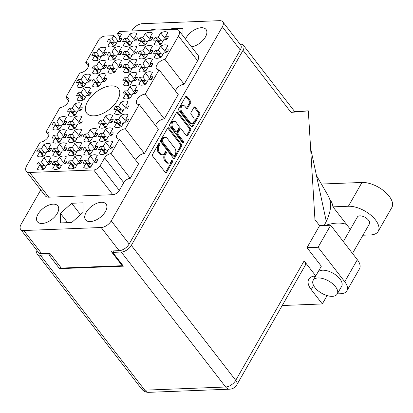 <?xml version="1.0" encoding="UTF-8"?>
<svg xmlns="http://www.w3.org/2000/svg" width="413" height="413" viewBox="0 0 413 413"><rect width="100%" height="100%" fill="white"/><g stroke="black" fill="none" stroke-linecap="round" stroke-linejoin="round"><path stroke-width="0.62" d="M26.246 171.189A9.411 5.111 -37.7 0 0 29.664 172.458L48.796 197.192A9.411 5.111 142.3 0 1 45.378 195.917L26.246 171.189A9.411 5.111 -37.7 0 1 26.69 165.701L40.138 142.222A6.923 3.758 -37.7 0 0 47.03 138.515A6.923 3.758 -37.7 0 0 48.574 132.816A6.923 3.758 -37.7 0 0 46.06 131.881L59.978 107.576A6.923 3.758 -37.7 0 0 66.87 103.869A6.923 3.758 -37.7 0 0 68.413 98.17A6.923 3.758 -37.7 0 0 65.899 97.236L79.817 72.931A6.923 3.758 -37.7 0 0 86.709 69.224A6.923 3.758 -37.7 0 0 88.258 63.525A6.923 3.758 -37.7 0 0 85.744 62.59L98.475 40.355A5.539 3.01 -37.7 0 1 104.964 36.06L112.687 35.755A5.539 3.01 142.3 0 0 113.849 35.57L111.959 38.868L108.991 38.987A8.998 4.889 -37.7 0 0 107.272 41.987L110.24 41.868L107.839 46.065A8.998 4.889 -37.7 0 0 110.803 46.953A8.998 4.889 -37.7 0 0 114.943 45.791L117.349 41.594L120.317 41.476A8.998 4.889 -37.7 0 0 122.036 38.476L119.063 38.595L121.468 34.398A8.998 4.889 -37.7 0 0 117.323 33.649A5.539 3.01 142.3 0 0 119.171 31.46L175.489 29.266A9.411 5.111 -37.7 0 1 178.906 30.541A9.411 5.111 -37.7 0 1 178.462 36.024L165.019 59.503L184.146 84.237L197.595 60.757L178.462 36.024M95.382 60.701A8.998 4.889 -37.7 0 0 99.523 59.534L101.923 55.337L104.897 55.223A8.998 4.889 -37.7 0 0 106.616 52.224L103.642 52.337L106.048 48.14A8.998 4.889 -37.7 0 0 98.944 48.419L96.539 52.616L93.565 52.73A8.998 4.889 -37.7 0 0 91.851 55.729L94.82 55.616L92.419 59.813A8.998 4.889 -37.7 0 0 95.382 60.701M126.29 72.636A8.998 4.889 -37.7 0 0 130.431 71.475L132.831 67.278L135.805 67.164A8.998 4.889 -37.7 0 0 137.524 64.165L134.55 64.278L136.956 60.081A8.998 4.889 -37.7 0 0 129.852 60.36L127.447 64.557L124.478 64.671A8.998 4.889 -37.7 0 0 122.759 67.67L125.728 67.556L123.327 71.754A8.998 4.889 -37.7 0 0 126.29 72.636M141.69 45.75A8.998 4.889 -37.7 0 0 145.83 44.589L148.231 40.391L151.204 40.273A8.998 4.889 -37.7 0 0 152.924 37.273L149.95 37.392L152.356 33.19A8.998 4.889 -37.7 0 0 145.252 33.468L142.846 37.666L139.873 37.784A8.998 4.889 -37.7 0 0 138.159 40.784L141.127 40.665L138.727 44.862A8.998 4.889 -37.7 0 0 141.69 45.75M79.983 87.587A8.998 4.889 -37.7 0 0 84.123 86.425L86.523 82.228L89.497 82.11A8.998 4.889 -37.7 0 0 91.216 79.11L88.243 79.229L90.648 75.032A8.998 4.889 -37.7 0 0 83.545 75.305L81.139 79.502L78.165 79.621A8.998 4.889 -37.7 0 0 76.451 82.621L79.42 82.502L77.019 86.699A8.998 4.889 -37.7 0 0 79.983 87.587M110.823 60.097A8.998 4.889 -37.7 0 0 114.964 58.935L117.369 54.738L120.338 54.619A8.998 4.889 -37.7 0 0 122.057 51.62L119.083 51.739L121.489 47.541A8.998 4.889 -37.7 0 0 114.386 47.815L111.98 52.012L109.011 52.131A8.998 4.889 -37.7 0 0 107.292 55.13L110.266 55.012L107.86 59.209A8.998 4.889 -37.7 0 0 110.823 60.097M95.424 86.988A8.998 4.889 -37.7 0 0 99.564 85.821L101.97 81.624L104.938 81.511A8.998 4.889 -37.7 0 0 106.657 78.511L103.689 78.625L106.089 74.428A8.998 4.889 -37.7 0 0 98.986 74.707L96.58 78.904L93.612 79.017A8.998 4.889 -37.7 0 0 91.892 82.017L94.866 81.903L92.46 86.1A8.998 4.889 -37.7 0 0 95.424 86.988M126.27 59.498A8.998 4.889 -37.7 0 0 130.41 58.331L132.81 54.134L135.784 54.02A8.998 4.889 -37.7 0 0 137.498 51.021L134.53 51.135L136.935 46.937A8.998 4.889 -37.7 0 0 129.832 47.216L127.426 51.413L124.452 51.527A8.998 4.889 -37.7 0 0 122.738 54.526L125.707 54.413L123.301 58.61A8.998 4.889 -37.7 0 0 126.27 59.498M126.332 98.924A8.998 4.889 -37.7 0 0 130.472 97.762L132.878 93.565L135.846 93.452A8.998 4.889 -37.7 0 0 137.565 90.452L134.597 90.566L136.997 86.369A8.998 4.889 -37.7 0 0 129.894 86.647L127.493 90.845L124.519 90.958A8.998 4.889 -37.7 0 0 122.8 93.957L125.774 93.844L123.368 98.041A8.998 4.889 -37.7 0 0 126.332 98.924M95.403 73.844A8.998 4.889 -37.7 0 0 99.543 72.678L101.949 68.481L104.917 68.367A8.998 4.889 -37.7 0 0 106.637 65.368L103.663 65.481L106.069 61.284A8.998 4.889 -37.7 0 0 98.965 61.563L96.559 65.76L93.591 65.873A8.998 4.889 -37.7 0 0 91.872 68.873L94.845 68.759L92.44 72.956A8.998 4.889 -37.7 0 0 95.403 73.844M80.003 100.731A8.998 4.889 -37.7 0 0 84.144 99.569L86.549 95.372L89.518 95.253A8.998 4.889 -37.7 0 0 91.237 92.254L88.263 92.373L90.669 88.175A8.998 4.889 -37.7 0 0 83.565 88.449L81.16 92.646L78.191 92.765A8.998 4.889 -37.7 0 0 76.472 95.764L79.446 95.646L77.04 99.843A8.998 4.889 -37.7 0 0 80.003 100.731M126.249 46.354A8.998 4.889 -37.7 0 0 130.384 45.187L132.79 40.99L135.763 40.877A8.998 4.889 -37.7 0 0 137.477 37.877L134.509 37.991L136.909 33.794A8.998 4.889 -37.7 0 0 129.806 34.072L127.405 38.27L124.432 38.383A8.998 4.889 -37.7 0 0 122.713 41.383L125.686 41.269L123.281 45.466A8.998 4.889 -37.7 0 0 126.249 46.354M110.849 73.24A8.998 4.889 -37.7 0 0 114.984 72.079L117.39 67.882L120.364 67.763A8.998 4.889 -37.7 0 0 122.078 64.764L119.109 64.882L121.51 60.685A8.998 4.889 -37.7 0 0 114.406 60.959L112.006 65.156L109.032 65.275A8.998 4.889 -37.7 0 0 107.313 68.274L110.286 68.155L107.881 72.352A8.998 4.889 -37.7 0 0 110.849 73.24M141.731 72.038A8.998 4.889 -37.7 0 0 145.872 70.876L148.277 66.674L151.246 66.56A8.998 4.889 -37.7 0 0 152.965 63.561L149.996 63.679L152.397 59.477A8.998 4.889 -37.7 0 0 145.293 59.756L142.893 63.953L139.919 64.072A8.998 4.889 -37.7 0 0 138.2 67.071L141.174 66.952L138.768 71.15A8.998 4.889 -37.7 0 0 141.731 72.038M126.311 85.78A8.998 4.889 -37.7 0 0 130.451 84.619L132.857 80.421L135.825 80.308A8.998 4.889 -37.7 0 0 137.544 77.308L134.571 77.422L136.977 73.225A8.998 4.889 -37.7 0 0 129.873 73.504L127.467 77.701L124.499 77.814A8.998 4.889 -37.7 0 0 122.78 80.814L125.753 80.7L123.348 84.897A8.998 4.889 -37.7 0 0 126.311 85.78M141.711 58.894A8.998 4.889 -37.7 0 0 145.851 57.732L148.257 53.535L151.225 53.416A8.998 4.889 -37.7 0 0 152.944 50.417L149.971 50.536L152.376 46.333A8.998 4.889 -37.7 0 0 145.273 46.612L142.867 50.809L139.899 50.928A8.998 4.889 -37.7 0 0 138.179 53.927L141.153 53.809L138.747 58.006A8.998 4.889 -37.7 0 0 141.711 58.894M141.757 85.181A8.998 4.889 -37.7 0 0 145.892 84.02L148.298 79.817L151.272 79.704A8.998 4.889 -37.7 0 0 152.986 76.704L150.017 76.823L152.418 72.621A8.998 4.889 -37.7 0 0 145.314 72.9L142.913 77.097L139.94 77.216A8.998 4.889 -37.7 0 0 138.221 80.215L141.194 80.096L138.789 84.293A8.998 4.889 -37.7 0 0 141.757 85.181M157.157 58.29A8.998 4.889 -37.7 0 0 161.292 57.128L163.698 52.931L166.671 52.818A8.998 4.889 -37.7 0 0 168.385 49.818L165.417 49.932L167.817 45.735A8.998 4.889 -37.7 0 0 160.714 46.013L158.313 50.21L155.34 50.324A8.998 4.889 -37.7 0 0 153.621 53.323L156.594 53.21L154.188 57.407A8.998 4.889 -37.7 0 0 157.157 58.29M157.131 45.146A8.998 4.889 -37.7 0 0 161.271 43.984L163.677 39.787L166.645 39.674A8.998 4.889 -37.7 0 0 168.365 36.674L165.396 36.788L167.797 32.591A8.998 4.889 -37.7 0 0 160.693 32.87L158.287 37.067L155.319 37.18A8.998 4.889 -37.7 0 0 153.6 40.18L156.573 40.066L154.168 44.263A8.998 4.889 -37.7 0 0 157.131 45.146M86.653 168.215A8.998 4.889 -37.7 0 0 90.788 167.053L93.193 162.856L96.167 162.743A8.998 4.889 -37.7 0 0 97.881 159.743L94.913 159.857L97.313 155.66A8.998 4.889 -37.7 0 0 90.21 155.938L87.809 160.136L84.835 160.249A8.998 4.889 -37.7 0 0 83.116 163.249L86.09 163.135L83.684 167.332A8.998 4.889 -37.7 0 0 86.653 168.215M102.073 154.472A8.998 4.889 -37.7 0 0 106.213 153.311L108.614 149.108L111.587 148.995A8.998 4.889 -37.7 0 0 113.307 145.995L110.333 146.109L112.739 141.912A8.998 4.889 -37.7 0 0 105.635 142.191L103.229 146.388L100.256 146.507A8.998 4.889 -37.7 0 0 98.542 149.501L101.51 149.387L99.11 153.584A8.998 4.889 -37.7 0 0 102.073 154.472M117.473 127.581A8.998 4.889 -37.7 0 0 121.613 126.419L124.014 122.222L126.987 122.103A8.998 4.889 -37.7 0 0 128.706 119.109L125.733 119.223L128.138 115.026A8.998 4.889 -37.7 0 0 121.035 115.299L118.629 119.502L115.655 119.615A8.998 4.889 -37.7 0 0 113.942 122.615L116.91 122.501L114.504 126.698A8.998 4.889 -37.7 0 0 117.473 127.581M86.627 155.071A8.998 4.889 -37.7 0 0 90.767 153.91L93.173 149.713L96.141 149.599A8.998 4.889 -37.7 0 0 97.86 146.6L94.892 146.713L97.292 142.516A8.998 4.889 -37.7 0 0 90.189 142.795L87.788 146.992L84.815 147.105A8.998 4.889 -37.7 0 0 83.096 150.105L86.069 149.991L83.663 154.188A8.998 4.889 -37.7 0 0 86.627 155.071M102.026 128.185A8.998 4.889 -37.7 0 0 106.167 127.023L108.573 122.821L111.541 122.707A8.998 4.889 -37.7 0 0 113.26 119.708L110.292 119.822L112.692 115.625A8.998 4.889 -37.7 0 0 105.589 115.903L103.183 120.1L100.214 120.219A8.998 4.889 -37.7 0 0 98.495 123.213L101.469 123.1L99.063 127.297A8.998 4.889 -37.7 0 0 102.026 128.185M102.052 141.329A8.998 4.889 -37.7 0 0 106.187 140.167L108.593 135.965L111.567 135.851A8.998 4.889 -37.7 0 0 113.281 132.852L110.312 132.965L112.713 128.768A8.998 4.889 -37.7 0 0 105.609 129.047L103.209 133.244L100.235 133.363A8.998 4.889 -37.7 0 0 98.516 136.357L101.49 136.244L99.084 140.441A8.998 4.889 -37.7 0 0 102.052 141.329M71.165 142.531A8.998 4.889 -37.7 0 0 75.305 141.37L77.706 137.173L80.68 137.054A8.998 4.889 -37.7 0 0 82.393 134.055L79.425 134.173L81.831 129.971A8.998 4.889 -37.7 0 0 74.727 130.25L72.321 134.447L69.348 134.566A8.998 4.889 -37.7 0 0 67.634 137.565L70.602 137.446L68.197 141.644A8.998 4.889 -37.7 0 0 71.165 142.531M55.765 169.423A8.998 4.889 -37.7 0 0 59.906 168.256L62.306 164.059L65.28 163.946A8.998 4.889 -37.7 0 0 66.999 160.946L64.025 161.06L66.431 156.863A8.998 4.889 -37.7 0 0 59.327 157.141L56.922 161.338L53.948 161.452A8.998 4.889 -37.7 0 0 52.234 164.451L55.203 164.338L52.802 168.535A8.998 4.889 -37.7 0 0 55.765 169.423M71.119 116.244A8.998 4.889 -37.7 0 0 75.259 115.082L77.665 110.885L80.633 110.767A8.998 4.889 -37.7 0 0 82.352 107.767L79.379 107.886L81.784 103.689A8.998 4.889 -37.7 0 0 74.681 103.962L72.275 108.16L69.307 108.278A8.998 4.889 -37.7 0 0 67.587 111.278L70.561 111.159L68.155 115.356A8.998 4.889 -37.7 0 0 71.119 116.244M55.719 143.135A8.998 4.889 -37.7 0 0 59.859 141.969L62.265 137.772L65.233 137.658A8.998 4.889 -37.7 0 0 66.952 134.659L63.979 134.772L66.385 130.575A8.998 4.889 -37.7 0 0 59.281 130.854L56.875 135.051L53.907 135.165A8.998 4.889 -37.7 0 0 52.188 138.164L55.161 138.05L52.756 142.248A8.998 4.889 -37.7 0 0 55.719 143.135M117.452 114.437A8.998 4.889 -37.7 0 0 121.587 113.276L123.993 109.078L126.967 108.96A8.998 4.889 -37.7 0 0 128.68 105.965L125.712 106.079L128.113 101.882A8.998 4.889 -37.7 0 0 121.009 102.156L118.608 106.358L115.635 106.471A8.998 4.889 -37.7 0 0 113.916 109.471L116.889 109.357L114.484 113.554A8.998 4.889 -37.7 0 0 117.452 114.437M71.186 155.675A8.998 4.889 -37.7 0 0 75.326 154.514L77.727 150.317L80.7 150.198A8.998 4.889 -37.7 0 0 82.419 147.198L79.446 147.317L81.851 143.115A8.998 4.889 -37.7 0 0 74.748 143.394L72.342 147.591L69.369 147.709A8.998 4.889 -37.7 0 0 67.655 150.709L70.623 150.59L68.222 154.787A8.998 4.889 -37.7 0 0 71.186 155.675M71.144 129.388A8.998 4.889 -37.7 0 0 75.28 128.226L77.685 124.029L80.659 123.91A8.998 4.889 -37.7 0 0 82.373 120.911L79.404 121.03L81.805 116.833A8.998 4.889 -37.7 0 0 74.701 117.106L72.301 121.303L69.327 121.422A8.998 4.889 -37.7 0 0 67.608 124.421L70.582 124.303L68.176 128.5A8.998 4.889 -37.7 0 0 71.144 129.388M55.745 156.279A8.998 4.889 -37.7 0 0 59.88 155.112L62.286 150.915L65.259 150.802A8.998 4.889 -37.7 0 0 66.973 147.802L64.005 147.916L66.405 143.719A8.998 4.889 -37.7 0 0 59.302 143.998L56.901 148.195L53.927 148.308A8.998 4.889 -37.7 0 0 52.208 151.308L55.182 151.194L52.776 155.391A8.998 4.889 -37.7 0 0 55.745 156.279M55.698 129.992A8.998 4.889 -37.7 0 0 59.839 128.825L62.244 124.628L65.213 124.514A8.998 4.889 -37.7 0 0 66.932 121.515L63.958 121.628L66.364 117.431A8.998 4.889 -37.7 0 0 59.26 117.71L56.855 121.907L53.886 122.021A8.998 4.889 -37.7 0 0 52.167 125.02L55.136 124.907L52.735 129.104A8.998 4.889 -37.7 0 0 55.698 129.992M71.206 168.819A8.998 4.889 -37.7 0 0 75.347 167.657L77.752 163.46L80.721 163.341A8.998 4.889 -37.7 0 0 82.44 160.342L79.466 160.461L81.872 156.259A8.998 4.889 -37.7 0 0 74.768 156.537L72.363 160.734L69.394 160.853A8.998 4.889 -37.7 0 0 67.675 163.853L70.649 163.734L68.243 167.931A8.998 4.889 -37.7 0 0 71.206 168.819M86.606 141.927A8.998 4.889 -37.7 0 0 90.746 140.766L93.152 136.569L96.121 136.455A8.998 4.889 -37.7 0 0 97.84 133.456L94.866 133.569L97.272 129.372A8.998 4.889 -37.7 0 0 90.168 129.651L87.763 133.848L84.794 133.962A8.998 4.889 -37.7 0 0 83.075 136.961L86.049 136.848L83.643 141.045A8.998 4.889 -37.7 0 0 86.606 141.927M40.298 156.878A8.998 4.889 -37.7 0 0 44.439 155.716L46.845 151.519L49.813 151.401A8.998 4.889 -37.7 0 0 51.532 148.401L48.558 148.52L50.964 144.323A8.998 4.889 -37.7 0 0 43.861 144.596L41.455 148.794L38.486 148.912A8.998 4.889 -37.7 0 0 36.767 151.912L39.741 151.793L37.335 155.99A8.998 4.889 -37.7 0 0 40.298 156.878M41.589 166.041L38.507 162.056A8.998 4.889 142.3 0 0 36.788 165.055L39.762 164.937L37.356 169.134A8.998 4.889 -37.7 0 0 40.319 170.022A8.998 4.889 -37.7 0 0 44.459 168.86L46.865 164.663L49.834 164.544A8.998 4.889 142.3 0 0 51.553 161.545L48.584 161.664L50.314 163.904M183.295 105.496L182.267 105.537A3.634 2.426 87.8 0 0 180.099 107.922A3.634 2.426 87.8 0 0 180.853 111.882L189.123 122.578A3.634 2.426 87.8 0 0 190.821 123.492L191.849 123.456A3.634 2.426 87.8 0 0 193.578 122.238A3.634 2.426 87.8 0 0 193.263 117.106L191.152 114.375A1.358 0.909 87.8 0 1 191.033 112.46L193.971 107.334A1.358 0.909 87.8 0 1 194.616 106.879A1.358 0.909 87.8 0 1 195.251 107.22L199.51 112.723A1.358 0.909 87.8 0 1 199.624 114.644L192.768 126.621A1.358 0.909 87.8 0 1 192.122 127.075A1.358 0.909 87.8 0 1 191.487 126.734L178.922 110.488A1.358 0.909 87.8 0 1 178.803 108.573L185.664 96.596A1.358 0.909 87.8 0 1 186.309 96.136A1.358 0.909 87.8 0 1 186.944 96.482L190.47 101.04A1.358 0.909 87.8 0 1 190.584 102.956L187.652 108.082A1.358 0.909 87.8 0 1 187.006 108.536A1.358 0.909 87.8 0 1 186.371 108.196L184.993 106.415A3.634 2.426 87.8 0 0 183.295 105.496A3.634 2.426 87.8 0 0 181.126 107.881A3.634 2.426 87.8 0 0 181.88 111.846L190.156 122.537A3.634 2.426 87.8 0 0 191.849 123.456M183.553 142.712A0.95 0.635 87.8 0 0 183.47 141.37L178.163 134.509A1.358 0.909 87.8 0 1 178.049 132.594L179.996 129.192A1.358 0.909 87.8 0 1 180.641 128.737A1.358 0.909 87.8 0 1 181.276 129.078L186.371 135.665A1.358 0.909 87.8 0 0 187.006 136.011A1.358 0.909 87.8 0 0 187.652 135.557L190.584 130.425A1.358 0.909 87.8 0 0 190.47 128.51L177.905 112.264A1.358 0.909 87.8 0 0 177.27 111.923A1.358 0.909 87.8 0 0 176.625 112.377L169.764 124.359A1.358 0.909 87.8 0 0 169.882 126.275L182.654 142.79A0.95 0.635 87.8 0 0 183.098 143.032A0.95 0.635 87.8 0 0 183.553 142.712M182.561 142.671A0.95 0.635 87.8 0 0 182.438 141.411L183.47 141.37M111.164 85.868A20.072 10.903 -37.7 0 0 91.18 96.616A20.072 10.903 -37.7 0 0 86.699 113.147A20.072 10.903 -37.7 0 0 93.988 115.857A20.072 10.903 -37.7 0 0 113.978 105.108A20.072 10.903 -37.7 0 0 118.454 88.583A20.072 10.903 -37.7 0 0 111.164 85.868M101.345 202.272A12.942 7.031 -37.7 0 0 88.459 209.205A12.942 7.031 -37.7 0 0 85.568 219.861A12.942 7.031 -37.7 0 0 90.271 221.611A12.942 7.031 -37.7 0 0 103.157 214.677A12.942 7.031 -37.7 0 0 106.048 204.022A12.942 7.031 -37.7 0 0 101.345 202.272M53.163 204.151A12.942 7.031 -37.7 0 0 40.278 211.084A12.942 7.031 -37.7 0 0 37.387 221.74A12.942 7.031 -37.7 0 0 42.09 223.49A12.942 7.031 -37.7 0 0 54.975 216.557A12.942 7.031 -37.7 0 0 57.866 205.901A12.942 7.031 -37.7 0 0 53.163 204.151M156.073 30.025A12.942 7.031 -37.7 0 0 153.14 29.581A12.942 7.031 -37.7 0 0 149.558 30.278M191.565 46.906A12.942 7.031 -37.7 0 0 203.671 39.488A12.942 7.031 -37.7 0 0 206.025 29.452A12.942 7.031 -37.7 0 0 201.327 27.702A12.942 7.031 -37.7 0 0 185.499 39.059M108.991 38.987L112.073 42.973M93.565 52.73L96.652 56.72M124.478 64.671L127.56 68.661M139.873 37.784L142.96 41.77M78.165 79.621L81.253 83.607M109.011 52.131L112.093 56.116M93.612 79.017L96.694 83.008M124.452 51.527L127.54 55.518M124.519 90.958L127.602 94.949M93.591 65.873L96.673 69.864M78.191 92.765L81.273 96.75M124.432 38.383L127.514 42.374M109.032 65.275L112.119 69.26M139.919 64.072L143.001 68.057M124.499 77.814L127.581 81.805M139.899 50.928L142.981 54.914M139.94 77.216L143.027 81.201M155.34 50.324L158.427 54.309M155.319 37.18L158.401 41.171M84.835 160.249L87.923 164.235M100.256 146.507L103.343 150.492M115.655 119.615L118.743 123.601M84.815 147.105L87.897 151.096M100.214 120.219L103.296 124.205M100.235 133.363L103.322 137.348M69.348 134.566L72.435 138.551M53.948 161.452L57.035 165.443M69.307 108.278L72.389 112.264M53.907 135.165L56.989 139.155M115.635 106.471L118.722 110.457M69.369 147.709L72.456 151.695M69.327 121.422L72.409 125.407M53.927 148.308L57.015 152.299M53.886 122.021L56.968 126.011M69.394 160.853L72.476 164.839M84.794 133.962L87.876 137.952M38.486 148.912L41.568 152.898M119.951 37.041L117.323 33.649M181.426 144.297L168.865 128.051A1.358 0.909 87.8 0 0 168.23 127.71A1.358 0.909 87.8 0 0 167.585 128.164L160.724 140.141A1.358 0.909 87.8 0 0 160.843 142.062L173.403 158.303A1.358 0.909 87.8 0 0 174.038 158.649A1.358 0.909 87.8 0 0 174.684 158.189L181.544 146.212A1.358 0.909 87.8 0 0 181.426 144.297L180.398 144.333L167.833 128.092A1.358 0.909 87.8 0 0 167.724 127.968M40.763 189.954L21.058 224.357A8.585 4.662 -37.7 0 0 20.65 229.36A8.585 4.662 -37.7 0 0 23.768 230.521L101.19 227.506A8.585 4.662 -37.7 0 0 111.247 220.847L222.359 26.83A8.585 4.662 -37.7 0 0 222.762 21.827A8.585 4.662 -37.7 0 0 219.649 20.665L142.227 23.686A8.585 4.662 -37.7 0 0 132.17 30.345L131.814 30.97M222.762 21.827L240.686 44.996A8.585 4.662 142.3 0 1 240.278 49.999L129.166 244.016A8.585 4.662 142.3 0 1 119.109 250.676L110.875 250.996L122.253 265.709L61.305 268.083L49.927 253.37L41.687 253.69A8.585 4.662 142.3 0 1 38.569 252.529L20.65 229.36M158.969 146.176L159.769 144.782A0.95 0.635 87.8 0 0 159.846 143.75A0.95 0.635 87.8 0 0 159.242 143.197A0.95 0.635 87.8 0 0 158.793 143.517L152.614 154.302A1.358 0.909 87.8 0 0 152.733 156.222L165.293 172.464A1.358 0.909 87.8 0 0 165.928 172.81A1.358 0.909 87.8 0 0 166.573 172.355L172.753 161.566A0.95 0.635 87.8 0 0 172.83 160.533A0.95 0.635 87.8 0 0 172.226 159.986A0.95 0.635 87.8 0 0 171.772 160.306L170.977 161.7A4.347 2.906 87.8 0 1 168.912 163.156A4.347 2.906 87.8 0 1 166.883 162.061L165.835 160.709A4.347 2.906 87.8 0 1 165.458 154.57L166.258 153.177A0.95 0.635 87.8 0 0 166.341 152.144A0.95 0.635 87.8 0 0 165.732 151.592A0.95 0.635 87.8 0 0 165.283 151.912L164.482 153.306A4.347 2.906 87.8 0 1 162.417 154.761A4.347 2.906 87.8 0 1 160.389 153.667L159.341 152.314A4.347 2.906 87.8 0 1 158.969 146.176L157.942 146.217A4.347 2.906 87.8 0 0 158.313 152.356L159.341 152.314M65.899 97.236L68.687 100.839M165.019 59.503A6.923 3.758 -37.7 0 0 158.127 63.21A6.923 3.758 -37.7 0 0 156.579 68.909A6.923 3.758 -37.7 0 0 159.093 69.843L178.225 94.577L164.307 118.882L145.175 94.149A6.923 3.758 -37.7 0 0 138.283 97.855A6.923 3.758 -37.7 0 0 136.739 103.555A6.923 3.758 -37.7 0 0 139.253 104.489L125.335 128.794L144.462 153.528L158.38 129.223L139.253 104.489M159.093 69.843L145.175 94.149M46.06 131.881L48.848 135.485M138.541 163.868L130.25 178.344L111.118 153.615L119.414 139.135L138.541 163.868M122.589 265.12L122.253 265.709M85.744 62.59L88.532 66.194M48.796 197.192L112.832 194.699L93.705 169.965A5.539 3.01 -37.7 0 0 100.189 165.67L104.634 157.911A5.539 3.01 142.3 0 1 111.118 153.615M29.664 172.458L93.705 169.965M100.189 165.67L119.321 190.398L123.761 182.644L104.634 157.911M178.906 30.541L198.039 55.27A9.411 5.111 142.3 0 1 197.595 60.757M175.437 90.974A6.923 3.758 142.3 0 1 184.146 84.237M155.593 125.619A6.923 3.758 142.3 0 1 164.307 118.882M135.753 160.265A6.923 3.758 142.3 0 1 144.462 153.528M130.25 178.344A5.539 3.01 -37.7 0 0 123.761 182.644M119.321 190.398A5.539 3.01 142.3 0 1 112.832 194.699M82.992 202.835L71.697 203.279L60.422 213.32L60.443 222.927L71.738 222.488L83.013 212.442L82.992 202.835M182.985 35.812L182.969 28.265L171.674 28.703L170.843 29.447M125.335 128.794A6.923 3.758 -37.7 0 0 118.443 132.501A6.923 3.758 -37.7 0 0 116.9 138.2A6.923 3.758 -37.7 0 0 119.414 139.135M48.584 161.664L50.985 157.467A8.998 4.889 -37.7 0 0 43.881 157.74L41.476 161.937L44.062 165.277M38.507 162.056L41.476 161.937M172.211 29.395L171.674 28.703M80.509 214.672L71.697 203.279M67.634 222.643L60.422 213.32M113.849 35.57L118.474 41.548M162.417 154.761L161.39 154.803A4.347 2.906 87.8 0 1 159.361 153.708L158.313 152.356M168.912 163.156L167.879 163.197A4.347 2.906 87.8 0 1 165.85 162.102L164.802 160.745A4.347 2.906 87.8 0 1 164.431 154.612L165.231 153.213A0.95 0.635 87.8 0 0 165.231 151.999M165.406 172.588A1.358 0.909 87.8 0 0 165.546 172.391L171.72 161.607A0.95 0.635 87.8 0 0 171.725 160.394M157.942 146.217L158.737 144.824A0.95 0.635 87.8 0 0 158.742 143.605M173.517 158.427A1.358 0.909 87.8 0 0 173.656 158.231L180.517 146.254A1.358 0.909 87.8 0 0 180.398 144.333M162.34 140.291A0.95 0.635 87.8 0 0 162.423 141.633L173.45 155.892A0.95 0.635 87.8 0 0 173.894 156.129A0.95 0.635 87.8 0 0 174.348 155.809L175.189 154.338A4.347 2.906 87.8 0 0 174.818 148.205L167.275 138.458A4.347 2.906 87.8 0 0 165.246 137.359A4.347 2.906 87.8 0 0 163.181 138.82L162.34 140.291L161.313 140.327A0.95 0.635 87.8 0 0 161.395 141.669L162.423 141.633M173.894 156.129L172.866 156.171A0.95 0.635 87.8 0 1 172.422 155.928L161.395 141.669M165.246 137.359L164.219 137.4A4.347 2.906 87.8 0 0 162.154 138.856L163.181 138.82M161.313 140.327L162.154 138.856M186.48 135.789A1.358 0.909 87.8 0 0 186.619 135.593L189.557 130.467A1.358 0.909 87.8 0 0 189.438 128.551L176.872 112.305A1.358 0.909 87.8 0 0 176.764 112.181M180.641 128.737L179.609 128.779A1.358 0.909 87.8 0 0 178.963 129.233L177.017 132.635A1.358 0.909 87.8 0 0 177.136 134.55L182.438 141.411M175.984 122.243A3.634 2.426 87.8 0 0 174.291 121.324A3.634 2.426 87.8 0 0 172.123 123.709A3.634 2.426 87.8 0 0 172.877 127.674L175.788 131.442A1.358 0.909 87.8 0 0 176.423 131.783A1.358 0.909 87.8 0 0 177.069 131.329L179.02 127.927A1.358 0.909 87.8 0 0 178.901 126.011L175.984 122.243M174.291 121.324L173.259 121.365A3.634 2.426 87.8 0 0 171.096 123.75A3.634 2.426 87.8 0 0 171.844 127.715L172.877 127.674M176.423 131.783L175.396 131.824A1.358 0.909 87.8 0 1 174.761 131.484L171.844 127.715M186.48 108.32A1.358 0.909 87.8 0 0 186.619 108.123L189.557 102.997A1.358 0.909 87.8 0 0 189.438 101.077L185.917 96.523A1.358 0.909 87.8 0 0 185.804 96.399M191.596 126.858A1.358 0.909 87.8 0 0 191.735 126.662L198.596 114.685A1.358 0.909 87.8 0 0 198.477 112.764L194.224 107.261A1.358 0.909 87.8 0 0 194.11 107.137M49.168 164.57L43.881 157.74M39.762 164.937L43.21 169.397M48.558 148.52L50.293 150.76M49.142 151.426L43.861 144.596M41.455 148.794L44.041 152.134M39.741 151.793L43.189 156.253M94.866 133.569L96.601 135.81M95.449 136.481L90.168 129.651M87.763 133.848L90.349 137.188M86.049 136.848L89.497 141.308M79.466 160.461L81.201 162.701M80.05 163.367L74.768 156.537M72.363 160.734L74.949 164.075M70.649 163.734L74.097 168.194M63.958 121.628L65.693 123.869M64.542 124.54L59.26 117.71M56.855 121.907L59.441 125.247M55.136 124.907L58.589 129.367M64.005 147.916L65.734 150.156M64.588 150.828L59.302 143.998M56.901 148.195L59.482 151.535M55.182 151.194L58.631 155.655M79.404 121.03L81.134 123.27M79.988 123.936L74.701 117.106M72.301 121.303L74.882 124.643M70.582 124.303L74.03 128.763M79.446 147.317L81.18 149.558M80.029 150.224L74.748 143.394M72.342 147.591L74.929 150.931M70.623 150.59L74.077 155.051M125.712 106.079L127.441 108.32M126.295 108.991L121.009 102.156M118.608 106.358L121.19 109.698M116.889 109.357L120.338 113.812M63.979 134.772L65.713 137.013M64.562 137.684L59.281 130.854M56.875 135.051L59.462 138.391M55.161 138.05L58.61 142.511M79.379 107.886L81.113 110.126M79.962 110.792L74.681 103.962M72.275 108.16L74.861 111.5M70.561 111.159L74.01 115.619M64.025 161.06L65.76 163.3M64.609 163.971L59.327 157.141M56.922 161.338L59.503 164.679M55.203 164.338L58.651 168.798M79.425 134.173L81.16 136.414M80.008 137.08L74.727 130.25M72.321 134.447L74.903 137.787M70.602 137.446L74.051 141.907M110.312 132.965L112.042 135.206M110.896 135.877L105.609 129.047M103.209 133.244L105.79 136.584M101.49 136.244L104.938 140.704M110.292 119.822L112.021 122.067M110.87 122.733L105.589 115.903M103.183 120.1L105.769 123.441M101.469 123.1L104.917 127.56M94.892 146.713L96.621 148.954M95.475 149.625L90.189 142.795M87.788 146.992L90.37 150.332M86.069 149.991L89.518 154.447M125.733 119.223L127.467 121.463M126.316 122.134L121.035 115.299M118.629 119.502L121.21 122.842M116.91 122.501L120.359 126.956M110.333 146.109L112.068 148.35M110.916 149.021L105.635 142.191M103.229 146.388L105.811 149.728M101.51 149.387L104.959 153.848M94.913 159.857L96.642 162.097M95.496 162.768L90.21 155.938M87.809 160.136L90.39 163.476M86.09 163.135L89.538 167.59M165.396 36.788L167.126 39.028M165.974 39.7L160.693 32.87M158.287 37.067L160.874 40.407M156.573 40.066L160.022 44.521M165.417 49.932L167.146 52.172M166 52.843L160.714 46.013M158.313 50.21L160.894 53.551M156.594 53.21L160.043 57.665M150.017 76.823L151.747 79.064M150.6 79.73L145.314 72.9M142.913 77.097L145.495 80.437M141.194 80.096L144.643 84.557M149.971 50.536L151.705 52.776M150.554 53.442L145.273 46.612M142.867 50.809L145.453 54.149M141.153 53.809L144.602 58.269M134.571 77.422L136.305 79.663M135.154 80.334L129.873 73.504M127.467 77.701L130.054 81.041M125.753 80.7L129.202 85.161M149.996 63.679L151.726 65.92M150.58 66.586L145.293 59.756M142.893 63.953L145.474 67.293M141.174 66.952L144.622 71.413M119.109 64.882L120.839 67.123M119.693 67.789L114.406 60.959M112.006 65.156L114.587 68.496M110.286 68.155L113.735 72.616M134.509 37.991L136.238 40.231M135.092 40.902L129.806 34.072M127.405 38.27L129.987 41.61M125.686 41.269L129.135 45.729M88.263 92.373L89.998 94.613M88.847 95.279L83.565 88.449M81.16 92.646L83.746 95.986M79.446 95.646L82.894 100.106M103.663 65.481L105.398 67.722M104.246 68.393L98.965 61.563M96.559 65.76L99.146 69.1M94.845 68.759L98.294 73.22M134.597 90.566L136.326 92.806M135.18 93.477L129.894 86.647M127.493 90.845L130.074 94.185M125.774 93.844L129.223 98.304M134.53 51.135L136.264 53.375M135.113 54.046L129.832 47.216M127.426 51.413L130.007 54.753M125.707 54.413L129.155 58.873M103.689 78.625L105.418 80.865M104.272 81.537L98.986 74.707M96.58 78.904L99.166 82.244M94.866 81.903L98.315 86.363M119.083 51.739L120.818 53.979M119.667 54.645L114.386 47.815M111.98 52.012L114.566 55.352M110.266 55.012L113.714 59.472M88.243 79.229L89.977 81.469M88.826 82.135L83.545 75.305M81.139 79.502L83.725 82.848M79.42 82.502L82.874 86.962M149.95 37.392L151.685 39.633M150.533 40.298L145.252 33.468M142.846 37.666L145.433 41.006M141.127 40.665L144.581 45.125M134.55 64.278L136.285 66.519M135.134 67.19L129.852 60.36M127.447 64.557L130.033 67.897M125.728 67.556L129.181 72.017M103.642 52.337L105.377 54.578M104.226 55.249L98.944 48.419M96.539 52.616L99.125 55.956M94.82 55.616L98.273 60.076M119.063 38.595L120.797 40.835M111.959 38.868L114.546 42.209M110.24 41.868L113.694 46.328M162.774 41.367L160.409 40.169L159.196 40.216A0.971 0.496 -150.2 0 0 158.855 40.381L157.988 41.894M161.349 43.845L158.587 42.668M160.409 40.169L158.99 42.653M329.811 199.541A42.085 22.86 142.3 0 1 330.271 200.099A42.085 22.86 142.3 0 1 332.95 206.851L348.365 206.252A21.595 10.986 29.8 0 1 375.52 219.969A21.595 10.986 29.8 0 1 378.2 231.326A21.595 10.986 29.8 0 1 370.554 234.935L362.924 235.234M321.128 184.053L361.989 182.463A21.595 10.986 29.8 0 1 389.144 196.18A21.595 10.986 29.8 0 1 391.823 207.538L378.2 231.326M314.923 287.546A13.846 7.042 -150.2 0 0 327.22 295.62A13.846 7.042 -150.2 0 0 337.235 294.025A13.846 7.042 -150.2 0 0 335.516 286.741A13.846 7.042 -150.2 0 0 323.219 278.672A13.846 7.042 -150.2 0 0 313.209 280.262A13.846 7.042 -150.2 0 0 314.923 287.546M337.235 294.025L341.675 286.266A13.846 7.042 -150.2 0 0 339.956 278.987A13.846 7.042 -150.2 0 0 328.273 271.098A13.846 7.042 -150.2 0 0 318.051 271.94M343.332 241.584L357.415 217.001A6.923 3.521 29.8 0 1 362.423 216.2A6.923 3.521 29.8 0 1 368.572 220.237A6.923 3.521 29.8 0 1 369.428 223.877L352.501 253.437M332.95 206.851L350.348 229.344M292.734 111.933C296.069 111.83 295.507 111.98 291.036 112.398L308.335 110.87L314.954 219.633L319.616 225.663L330.684 225.23L357.353 259.71A17.305 8.802 29.8 0 1 359.496 268.811L346.884 290.84A17.305 8.802 -150.2 0 1 340.756 293.731L337.323 293.865M346.884 290.84A17.305 8.802 -150.2 0 0 344.736 281.738L357.353 259.71M330.684 225.23L318.067 247.258L344.736 281.738M318.067 247.258L306.998 247.692L321.329 266.215L315.764 275.936L304.133 260.902A8.585 4.367 29.8 0 1 305.202 265.42L236.788 384.87A8.585 4.367 -150.2 0 0 235.725 380.352L304.133 260.902M314.995 277.138A19.726 10.036 29.8 0 1 314.474 276.044M308.335 110.87L294.552 111.412M36.979 250.474A8.585 4.662 -37.7 0 0 37.237 254.036A8.585 4.662 -37.7 0 0 40.35 255.198L144.746 390.166L225.668 387.012L121.277 252.044L112.728 252.379L113.58 250.892M49.751 253.375L48.899 254.862L40.35 255.198M121.277 252.044A8.585 4.662 -37.7 0 0 131.329 245.384L243.035 50.334A8.585 4.662 -37.7 0 0 243.443 45.332A8.585 4.662 -37.7 0 0 240.325 44.17L240.051 44.181M48.899 254.862L59.565 268.656L123.399 266.168L112.728 252.379M306.998 247.692L319.616 225.663M60.494 267.035L59.565 268.656M327.111 295.589L322.321 303.953L282.239 305.517M315.764 275.936A19.726 10.036 -150.2 0 0 308.779 279.234A19.726 10.036 -150.2 0 0 311.226 289.611L322.321 303.953M316.451 175.494L328.005 195.452A51.914 28.198 142.3 0 1 326.275 221.378L324.241 225.483M326.275 221.378L310.607 148.19M325.279 225.441A42.085 22.86 142.3 0 1 346.595 224.491M45.941 153.094L43.577 151.901L42.363 151.948A0.971 0.496 -150.2 0 0 42.023 152.113L41.155 153.626M44.516 155.577L41.754 154.4M43.577 151.901L42.152 154.385M92.249 138.149L89.884 136.951L88.671 136.997A0.971 0.496 -150.2 0 0 88.33 137.162L87.463 138.675M90.824 140.626L88.062 139.449M89.884 136.951L88.459 139.434M76.849 165.035L74.485 163.842L73.271 163.889A0.971 0.496 -150.2 0 0 72.931 164.049L72.063 165.567M75.424 167.518L72.662 166.341M74.485 163.842L73.065 166.325M61.341 126.208L58.976 125.01L57.763 125.062A0.971 0.496 -150.2 0 0 57.417 125.222L56.555 126.734M59.916 128.686L57.154 127.509M58.976 125.01L57.552 127.493M61.382 152.495L59.018 151.297L57.805 151.349A0.971 0.496 -150.2 0 0 57.464 151.509L56.596 153.022M59.962 154.973L57.195 153.796M59.018 151.297L57.598 153.781M76.782 125.604L74.417 124.411L73.204 124.458A0.971 0.496 -150.2 0 0 72.864 124.618L71.996 126.135M75.362 128.087L72.595 126.91M74.417 124.411L72.998 126.894M76.823 151.891L74.464 150.699L73.251 150.745A0.971 0.496 -150.2 0 0 72.905 150.905L72.043 152.423M75.403 154.374L72.642 153.197M74.464 150.699L73.039 153.182M123.089 110.658L120.725 109.46L119.512 109.507A0.971 0.496 -150.2 0 0 119.171 109.672L118.304 111.185M121.67 113.136L118.903 111.959M120.725 109.46L119.305 111.944M61.361 139.351L58.997 138.154L57.784 138.205A0.971 0.496 -150.2 0 0 57.443 138.365L56.576 139.878M59.937 141.829L57.175 140.652M58.997 138.154L57.577 140.637M76.761 112.46L74.397 111.267L73.184 111.314A0.971 0.496 -150.2 0 0 72.843 111.474L71.976 112.992M75.336 114.943L72.574 113.766M74.397 111.267L72.977 113.751M61.403 165.639L59.038 164.441L57.83 164.493A0.971 0.496 -150.2 0 0 57.484 164.653L56.617 166.165M59.983 168.117L57.216 166.94M59.038 164.441L57.619 166.924M76.803 138.747L74.438 137.555L73.23 137.601A0.971 0.496 -150.2 0 0 72.884 137.761L72.017 139.279M75.383 141.231L72.616 140.053M74.438 137.555L73.018 140.038M107.69 137.544L105.325 136.352L104.112 136.398A0.971 0.496 -150.2 0 0 103.771 136.558L102.904 138.071M106.27 140.028L103.503 138.851M105.325 136.352L103.906 138.835M107.669 124.401L105.305 123.208L104.091 123.255A0.971 0.496 -150.2 0 0 103.751 123.415L102.883 124.927M106.244 126.884L103.482 125.707M105.305 123.208L103.885 125.691M92.269 151.292L89.905 150.095L88.692 150.141A0.971 0.496 -150.2 0 0 88.351 150.306L87.484 151.819M90.845 153.77L88.083 152.593M89.905 150.095L88.485 152.578M123.11 123.797L120.746 122.604L119.538 122.651A0.971 0.496 -150.2 0 0 119.192 122.816L118.324 124.328M121.69 126.28L118.923 125.103M120.746 122.604L119.326 125.087M107.71 150.688L105.346 149.496L104.138 149.542A0.971 0.496 -150.2 0 0 103.792 149.702L102.925 151.215M106.291 153.171L103.524 151.994M105.346 149.496L103.926 151.979M92.29 164.436L89.926 163.238L88.712 163.285A0.971 0.496 -150.2 0 0 88.372 163.45L87.504 164.963M90.87 166.914L88.103 165.737M89.926 163.238L88.506 165.721M45.962 166.238L43.597 165.045L42.384 165.092A0.971 0.496 -150.2 0 0 42.043 165.257L41.176 166.769M44.537 168.721L41.775 167.544M43.597 165.045L42.178 167.528M162.794 54.511L160.43 53.313L159.217 53.36A0.971 0.496 -150.2 0 0 158.876 53.525L158.009 55.037M161.375 56.989L158.607 55.812M160.43 53.313L159.01 55.796M147.395 81.397L145.03 80.205L143.822 80.251A0.971 0.496 -150.2 0 0 143.476 80.411L142.609 81.924M145.975 83.88L143.208 82.703M145.03 80.205L143.61 82.688M147.353 55.11L144.989 53.917L143.776 53.964A0.971 0.496 -150.2 0 0 143.435 54.124L142.568 55.641M145.928 57.593L143.166 56.416M144.989 53.917L143.564 56.4M131.953 82.001L129.589 80.803L128.376 80.855A0.971 0.496 -150.2 0 0 128.035 81.015L127.168 82.528M130.529 84.479L127.767 83.302M129.589 80.803L128.169 83.287M147.374 68.253L145.009 67.061L143.796 67.107A0.971 0.496 -150.2 0 0 143.456 67.267L142.588 68.785M145.949 70.737L143.187 69.56M145.009 67.061L143.59 69.544M116.487 69.456L114.122 68.264L112.909 68.31A0.971 0.496 -150.2 0 0 112.568 68.47L111.701 69.988M115.067 71.939L112.3 70.762M114.122 68.264L112.703 70.747M131.886 42.57L129.522 41.372L128.309 41.424A0.971 0.496 -150.2 0 0 127.968 41.584L127.101 43.097M130.467 45.048L127.7 43.871M129.522 41.372L128.102 43.855M85.646 96.947L83.281 95.754L82.068 95.801A0.971 0.496 -150.2 0 0 81.728 95.966L80.86 97.478M84.221 99.43L81.459 98.253M83.281 95.754L81.862 98.237M101.046 70.06L98.681 68.868L97.468 68.914A0.971 0.496 -150.2 0 0 97.127 69.074L96.26 70.587M99.621 72.543L96.859 71.361M98.681 68.868L97.256 71.346M131.974 95.145L129.61 93.947L128.397 93.999A0.971 0.496 -150.2 0 0 128.056 94.159L127.189 95.671M130.554 97.623L127.787 96.446M129.61 93.947L128.19 96.43M131.907 55.714L129.543 54.516L128.335 54.568A0.971 0.496 -150.2 0 0 127.989 54.728L127.121 56.24M130.487 58.192L127.72 57.015M129.543 54.516L128.123 56.999M101.066 83.204L98.702 82.006L97.489 82.058A0.971 0.496 -150.2 0 0 97.148 82.218L96.281 83.731M99.641 85.687L96.879 84.505M98.702 82.006L97.282 84.489M116.466 56.313L114.102 55.12L112.888 55.166A0.971 0.496 -150.2 0 0 112.548 55.327L111.68 56.844M115.041 58.796L112.279 57.619M114.102 55.12L112.682 57.603M85.62 83.803L83.261 82.61L82.048 82.657A0.971 0.496 -150.2 0 0 81.702 82.822L80.834 84.335M84.2 86.286L81.438 85.109M83.261 82.61L81.836 85.093M147.327 41.966L144.968 40.773L143.755 40.82A0.971 0.496 -150.2 0 0 143.409 40.98L142.542 42.498M145.908 44.449L143.146 43.272M144.968 40.773L143.543 43.257M131.928 68.857L129.568 67.66L128.355 67.711A0.971 0.496 -150.2 0 0 128.009 67.871L127.147 69.384M130.508 71.335L127.746 70.158M129.568 67.66L128.144 70.143M101.02 56.917L98.661 55.724L97.447 55.77A0.971 0.496 -150.2 0 0 97.101 55.931L96.234 57.443M99.6 59.4L96.838 58.218M98.661 55.724L97.236 58.202M116.445 43.169L114.081 41.976L112.868 42.023A0.971 0.496 -150.2 0 0 112.522 42.188L111.66 43.701M115.02 45.652L112.259 44.475M114.081 41.976L112.656 44.459M189.123 122.578L190.156 122.537M111.247 220.847L129.166 244.016M240.278 49.999L222.359 26.83M119.109 250.676L101.19 227.506M23.768 230.521L41.687 253.69M159.361 153.708L160.389 153.667M165.231 153.213L166.258 153.177M164.431 154.612L165.458 154.57M164.802 160.745L165.835 160.709M165.85 162.102L166.883 162.061M171.72 161.607L172.753 161.566M165.546 172.391L166.573 172.355M158.737 144.824L159.769 144.782M167.833 128.092L168.865 128.051M180.517 146.254L181.544 146.212M173.656 158.231L174.684 158.189M172.422 155.928L173.45 155.892M176.872 112.305L177.905 112.264M189.438 128.551L190.47 128.51M189.557 130.467L190.584 130.425M186.619 135.593L187.652 135.557M178.963 129.233L179.996 129.192M177.017 132.635L178.049 132.594M177.136 134.55L178.163 134.509M174.761 131.484L175.788 131.442M189.557 102.997L190.584 102.956M186.619 108.123L187.652 108.082M180.853 111.882L181.88 111.846M194.224 107.261L195.251 107.22M198.477 112.764L199.51 112.723M198.596 114.685L199.624 114.644M191.735 126.662L192.768 126.621M185.917 96.523L186.944 96.482M189.438 101.077L190.47 101.04M159.196 40.216L158.133 42.08M348.365 206.252L361.989 182.463M291.036 112.398L243.035 50.334M131.329 245.384L235.725 380.352A8.585 4.662 -37.7 0 1 225.668 387.012A8.585 5.73 87.8 0 0 229.674 389.18L148.752 392.335A8.585 5.73 87.8 0 1 144.746 390.166A8.585 4.662 142.3 0 1 141.633 389.005A8.585 8.585 0 0 0 148.752 392.335M313.591 285.476L311.226 289.611M42.363 151.948L41.3 153.812M88.671 136.997L87.608 138.861M73.271 163.889L72.208 165.752M57.763 125.062L56.695 126.92M57.805 151.349L56.741 153.208M73.204 124.458L72.141 126.321M73.251 150.745L72.182 152.609M119.512 109.507L118.448 111.371M57.784 138.205L56.72 140.064M73.184 111.314L72.12 113.177M57.83 164.493L56.762 166.351M73.23 137.601L72.161 139.465M104.112 136.398L103.049 138.257M104.091 123.255L103.028 125.118M88.692 150.141L87.628 152.005M119.538 122.651L118.469 124.514M104.138 149.542L103.069 151.401M88.712 163.285L87.649 165.148M42.384 165.092L41.321 166.955M159.217 53.36L158.153 55.223M143.822 80.251L142.753 82.115M143.776 53.964L142.712 55.827M128.376 80.855L127.312 82.714M143.796 67.107L142.733 68.971M112.909 68.31L111.846 70.174M128.309 41.424L127.245 43.282M82.068 95.801L81.005 97.664M97.468 68.914L96.405 70.773M128.397 93.999L127.333 95.857M128.335 54.568L127.266 56.426M97.489 82.058L96.425 83.916M112.888 55.166L111.825 57.03M82.048 82.657L80.979 84.52M143.755 40.82L142.686 42.684M128.355 67.711L127.287 69.57M97.447 55.77L96.379 57.629M112.868 42.023L111.799 43.886M37.237 254.036L141.633 389.005M229.674 389.18A8.585 8.585 0 0 0 236.788 384.87M243.443 45.332L294.949 111.928M313.209 280.262L315.682 275.941"/></g></svg>
